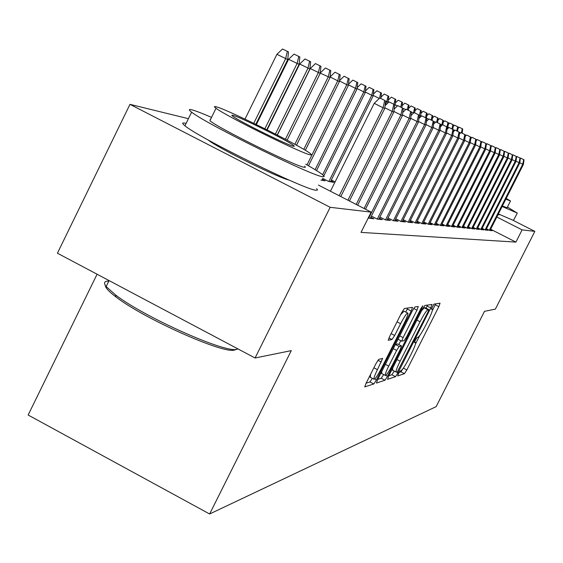 <?xml version="1.0" encoding="UTF-8"?>
<svg xmlns="http://www.w3.org/2000/svg" width="563" height="563" viewBox="0 0 563 563"><rect width="100%" height="100%" fill="white"/><g stroke="black" fill="none" stroke-linecap="round" stroke-linejoin="round"><path stroke-width="0.84" d="M398.484 373.593L397.675 375.95L404.445 373.67L406.845 369.954L438.823 306.659L440.048 303.211L433.946 304.119L431.349 309.129L432.454 309.164C432.63 310.537 431.251 314.196 428.309 320.15L425.607 325.498C422.004 332.43 419.428 336.392 417.894 337.371L417.049 337.575L415.353 340.193L414.452 342.571L415.649 342.529C415.804 343.894 414.445 347.477 411.574 353.275L408.879 358.61C405.276 365.542 402.686 369.553 401.088 370.644L400.209 370.933L398.484 373.593M498.255 214.165L499.092 214.799L498.023 214.623M378.765 359.37L376.042 363.501L366.063 383.312L364.725 386.901L373.804 383.966L376.464 379.905L411.18 311.043L412.538 307.363L404.396 308.503L401.708 312.549L389.603 336.583L388.238 340.277L392.003 339.51L394.67 335.464L400.589 323.725C404.445 316.385 406.887 312.873 407.915 313.183C408.084 314.478 406.873 317.757 404.283 323.021L381.369 368.476C377.414 375.978 374.923 379.546 373.888 379.18C373.762 377.893 374.944 374.719 377.435 369.659L382.629 358.406L378.765 359.37M318.447 185.086L371.172 212.124L361.031 232.392L515.905 242.104L522.105 229.873L496.812 217.022M371.172 212.124L330.164 207.304L129.976 104.352L187.831 118.54M513.146 220.351L534.85 231.372L495.37 309.115L484.511 311.325L436.156 406.634L209.633 513.991L291.282 350.622L255.074 357.991L330.164 207.304M534.85 231.372L522.105 229.873M388.744 375.887L387.569 379.342L395.5 376.675L397.971 372.861L430.758 307.94L432.067 304.449L424.847 305.47L422.356 309.27L388.744 375.887M377.808 379.363L381.228 378.245L384.972 380.215L376.556 383.037M413.699 308.44L416.958 310.129L418.302 306.504L414.931 306.941L412.341 310.86L377.745 379.483L376.436 382.981M416.958 310.129L403.087 337.631L401.757 341.178L404.1 340.692L406.641 336.808L420.941 308.468L422.757 305.822L421.821 308.327L387.534 376.281L384.972 380.215M97.082 274.23L28.15 415.022L209.633 513.991M371.404 216.101L377.316 219.134L382.319 219.633L379.356 218.113M388.006 217.951L393.481 220.759L398.062 221.224L395.282 219.802M403.221 219.647L408.309 222.258L412.517 222.681L409.906 221.343M322.578 178.351L328.644 181.455L333.796 182.377L330.868 180.878M417.211 221.203L421.954 223.631L425.846 224.025L423.376 222.765M430.125 222.631L434.566 224.904L438.162 225.263L435.825 224.074M442.075 223.954L446.241 226.08L449.584 226.417L447.367 225.284M453.173 225.172L457.093 227.178L460.196 227.487L458.099 226.417M463.504 226.305L467.199 228.191L470.098 228.487L468.092 227.466M473.145 227.368L476.636 229.148L479.345 229.415L477.438 228.444M482.16 228.353L485.468 230.035L488.008 230.288L486.179 229.359M515.905 242.104L490.633 229.232M486.453 228.817L489.676 230.457L492.139 230.71L490.352 229.795M477.727 227.867L481.126 229.598L483.751 229.859L481.879 228.909M468.409 226.847L471.998 228.677L474.799 228.958L472.843 227.959M458.43 225.749L462.237 227.691L465.235 227.994L463.18 226.945M447.726 224.574L451.765 226.636L454.988 226.959L452.828 225.862M436.212 223.307L440.512 225.503L443.975 225.854L441.702 224.693M423.791 221.935L428.38 224.278L432.117 224.658L429.724 223.434M335.091 181.912L331.318 179.977M410.357 220.443L415.269 222.955L419.315 223.363L416.775 222.068M320.938 180.083L325.14 180.829L322.113 179.28M395.775 218.824L401.053 221.526L405.444 221.97L402.749 220.59M379.891 217.051L385.578 219.964L390.363 220.45L387.492 218.979M368.216 218.022L373.909 218.789L370.848 217.219M288.96 180.019C278.713 178.035 216.115 147.02 208.19 139.997M255.074 357.991L57.419 253.202L129.976 104.352M432.314 310.642L435.72 303.851M415.522 343.894L419.836 335.344M399.139 372.382L400.898 371.812L403.066 368.54M426.029 308.165L427.577 305.062M388.801 375.767L391.862 374.761L394.269 371.087M397.33 371.869L427.908 312.057L428.83 309.622L427.901 309.727C426.374 310.628 423.756 314.633 420.047 321.762L400.138 361.2C397.26 367.02 395.895 370.63 396.042 372.016L397.33 371.869M425.156 307.715L428.774 309.587M421.666 310.635L424.22 307.827L425.1 307.687M392.685 368.068L392.7 370.257M398.027 339.257L401.757 341.178L398.041 339.236M400.772 340.664L398.815 344.535M388.723 366.105C386.274 371.066 385.113 374.156 385.24 375.38C386.225 375.676 388.618 372.213 392.418 364.993L400.251 349.468L401.461 345.914L399.209 346.484L396.634 350.418L388.723 366.105L385.381 364.345M381.763 371.517L381.763 373.55M397.802 344L401.461 345.914M395.367 344.528L397.696 343.951M381.228 378.245L383.677 374.557M370.574 374.346L370.341 377.316M407.626 313.035L404.023 311.163L400.638 314.675M405.775 312.071L407.809 307.996M366.126 383.185L369.947 381.932L372.361 378.378M460.576 132.981L459.591 132.481M462.723 128.976L459.218 127.245L462.723 128.976L462.174 133.164M461.407 132.791L462.272 128.779M457.916 128.505L459.218 127.245M523.689 159.618L520.606 158.069L523.689 159.618L522.738 164.22L523.386 164.48L490 230.492M519.769 162.728L522.738 164.22L489.324 230.281M523.386 164.48L524.047 159.772M454.749 130.412L453.581 129.821M458.12 126.942L454.552 125.176L458.12 126.942L457.557 131.285M456.755 130.883L457.656 126.731M453.152 126.534L454.552 125.176M448.683 127.731L447.866 127.322M453.37 124.838L449.731 123.044L453.37 124.838L452.786 129.349M451.955 128.934L452.884 124.627M448.225 124.507L449.731 123.044M520.029 158.062L516.897 156.486L520.029 158.062L519.065 162.735L519.733 163.003L485.82 230.07M515.997 161.194L519.065 162.735L485.123 229.859M519.733 163.003L520.402 158.217M516.257 156.451L513.069 154.853L516.257 156.451L515.265 161.201L515.961 161.482L481.513 229.634M512.105 159.611L515.265 161.201L480.788 229.422M513.069 154.853L512.717 155.198M515.961 161.482L516.637 156.613M502.147 206.473L517.179 213.046L507.439 207.043M498.368 213.94L513.449 220.422L517.306 213.067M510.451 201.09L507.08 207.747L502.379 206.016M505.827 199.196L510.507 200.984L506.228 198.408M237.051 349.236L234.426 350.059C223.42 354.106 143.832 318.616 116.062 297.011C108.905 291.62 105.337 287.777 105.365 285.476M108.807 281.078L108.145 281.085C104.141 281.268 103.472 283.083 106.133 286.539L115.471 294.892C143.938 316.997 225.58 353.423 236.784 349.292L237.924 348.954M211.132 117.21C202.075 113.304 195.727 110.862 192.082 109.876C188.577 108.976 188.429 109.729 191.624 112.157C205.495 123.564 312.085 176.057 322.613 176.719L324.218 176.529L322.747 174.819C319.988 172.609 314.309 169.062 305.702 164.178M186.107 123.41L185.516 123.262C181.976 122.445 181.786 123.283 184.938 125.788C198.584 137.639 305.153 190.012 315.899 190.21L317.532 190.027L316.688 188.626M304.689 166.205L305.406 167.225L304.161 167.267C295.934 166.472 219.591 128.821 209.886 120.749L216.03 108.251C225.883 116.027 302.247 153.755 310.326 154.86L311.55 154.811L310.382 153.586C301.782 146.429 227.586 109.546 216.241 106.808C213.905 106.161 213.834 106.639 216.03 108.251M293.492 146.26L294.343 146.246L293.548 145.423C287.876 140.75 239.803 116.879 232.864 115.295L231.766 115.232L232.744 116.203C238.93 121.136 287.904 145.36 293.492 146.26M210.182 119.152L210.618 119.265M448.465 122.671L444.763 120.841L448.465 122.671L447.824 127.618L447.036 129.187M447.824 127.618L447.268 127.379M446.994 126.921L447.965 122.453M443.137 122.417L444.763 120.841M442.11 125.19L441.413 125.866M442.877 120.201L439.619 118.568L442.877 120.201L441.814 125.063L440.73 124.514M443.391 120.426L442.821 124.852M437.873 120.257L439.619 118.568M512.351 154.79L509.121 153.164L512.351 154.79L511.345 159.618L512.063 159.906L477.058 229.19M508.079 157.971L511.345 159.618L476.305 228.979M509.121 153.164L508.685 153.593M512.063 159.906L512.752 154.959M508.319 153.073L505.032 151.419L508.319 153.073L507.298 157.978L508.037 158.28L472.456 228.726M503.913 156.282L507.298 157.978L471.674 228.515M505.032 151.419L504.511 151.933M508.037 158.28L508.734 153.249M435.495 122.298L433.911 121.495M438.148 118.11L434.305 116.21L438.148 118.11L437.564 122.685M436.663 122.227L437.613 117.871M432.426 118.026L434.305 116.21M504.152 151.292L500.81 149.617L504.152 151.292L503.104 156.282L503.871 156.591L467.698 228.247M499.606 154.522L503.104 156.282L466.889 228.036M500.81 149.617L500.197 150.215M503.871 156.591L504.575 151.475M428.612 119.257L421.68 115.823L426.782 118.336L425.931 125.092L378.772 219.281M432.722 115.711L428.802 113.775L432.722 115.711L432.117 120.468M431.174 119.996L432.166 115.464M426.789 115.725L428.802 113.775M499.831 149.455L496.432 147.745L499.831 149.455L498.769 154.529L499.557 154.853L462.779 227.748M495.144 152.707L498.769 154.529L461.934 227.536M496.432 147.745L495.721 148.442M499.557 154.853L500.275 149.645M421.42 116.084L420.66 115.704M427.106 113.226L423.109 111.256L427.106 113.226L426.48 118.181M425.494 117.688L426.529 112.973M420.955 113.339L423.109 111.256M495.363 147.555L491.907 145.817L495.363 147.555L494.279 152.714L495.095 153.052L457.684 227.234M490.521 150.828L494.279 152.714L456.804 227.03M491.907 145.817L491.091 146.605M495.095 153.052L495.82 147.745M421.286 110.658L417.211 108.645L421.286 110.658L420.617 116.055L419.548 115.598L419.161 116.365M420.695 110.39L419.273 115.457M420.617 116.055L419.836 117.611M414.903 110.876L417.211 108.645M490.732 145.578L487.213 143.811L490.732 145.578L489.627 150.835L490.472 151.18L452.406 226.699M485.728 148.878L489.627 150.835L451.491 226.495M487.213 143.811L486.291 144.712M490.472 151.18L491.203 145.782M414.642 107.716L411.103 105.935L414.642 107.716L413.467 113.015L411.469 112.009M415.255 107.99L414.664 112.825M408.625 108.328L411.103 105.935M485.932 143.537L482.35 141.735L485.932 143.537L484.799 148.885L485.679 149.244L446.931 226.15M480.76 146.859L484.799 148.885L445.98 225.946M482.35 141.735L481.309 142.749M485.679 149.244L486.425 143.741M405.691 109.595L403.284 108.385M409.005 105.225L404.762 103.128L409.005 105.225L408.386 110.257M407.302 109.715L408.365 104.943M402.109 105.682L404.762 103.128M480.957 141.412L477.304 139.582L480.957 141.412L479.796 146.866L480.711 147.232L441.258 225.58M475.601 144.754L479.796 146.866L440.266 225.376M477.304 139.582L476.143 140.715M480.711 147.232L481.464 141.63M397.429 105.95L395.12 104.788M402.517 102.353L398.182 100.214L402.517 102.353L401.876 107.617M400.736 107.047L401.855 102.065M395.346 102.945L398.182 100.214M475.784 139.209L472.068 137.344L475.784 139.209L474.602 144.761L475.552 145.148L435.368 224.982M470.246 142.573L474.602 144.761L434.326 224.785M472.068 137.344L470.767 138.611M475.552 145.148L476.312 139.434M388.766 102.121L388.111 101.79M395.775 99.377L391.348 97.188L395.775 99.377L395.071 105.197L394.48 106.386M395.071 105.197L394.642 105.014M393.917 104.275L395.085 99.074M388.315 100.108L391.348 97.188M470.415 136.922L466.628 135.021L470.415 136.922L469.204 142.58L470.189 142.981L429.252 224.37M464.672 140.307L469.204 142.58L428.169 224.173M466.628 135.021L465.186 136.422M470.189 142.981L470.964 137.154M388.773 96.28L384.24 94.042L388.773 96.28L388.062 102.22L386.767 101.671L385.162 104.887M388.055 95.963L386.767 101.671L385.613 101.087M388.062 102.22L387.506 103.325M380.996 97.16L384.24 94.042M464.834 134.543L460.97 132.601L464.834 134.543L463.588 140.314L464.616 140.729L422.89 223.729M458.88 137.942L463.588 140.314L421.757 223.532M460.97 132.601L459.373 134.156M464.616 140.729L465.397 134.789M379.272 98.469L373.227 95.428M381.482 93.057L376.851 90.77L381.482 93.057L380.848 98.398M379.49 98.258L380.736 92.726M373.382 94.098L376.851 90.77M459.021 132.066L455.08 130.088L459.021 132.066L457.754 137.956L458.817 138.385L416.275 223.061M452.842 135.486L457.754 137.956L415.093 222.871M455.08 130.088L453.321 131.798M458.817 138.385L459.612 132.319M373.902 89.7L369.159 87.371L373.902 89.7L373.178 95.893L371.777 95.295L328.869 181.497M373.121 89.362L371.777 95.295L365.324 92.05M373.178 95.893L330.425 181.772M365.45 90.924L369.159 87.371M452.969 129.49L448.95 127.47L452.969 129.49L451.674 135.5L452.786 135.943L409.392 222.364M446.558 132.924L451.674 135.5L408.154 222.174M448.95 127.47L447.015 129.356M452.786 135.943L453.588 129.757M365.999 86.209L361.143 83.817L365.999 86.209L365.267 92.529L363.804 91.91L322.627 174.72M365.19 85.85L363.804 91.91L357.076 88.525M365.267 92.529L323.838 175.825M357.181 87.617L361.143 83.817M446.663 126.809L442.567 124.747L446.663 126.809L445.333 132.938L446.494 133.403L402.221 221.639M439.999 130.25L445.333 132.938L400.919 221.456M442.567 124.747L440.442 126.809M446.494 133.403L447.311 127.076M357.758 82.564L352.79 80.115L357.758 82.564L357.019 89.024L355.499 88.377L315.097 169.681M356.914 82.191L355.499 88.377L348.476 84.844M357.019 89.024L316.505 170.554M348.546 84.176L352.79 80.115M440.09 124.001L435.903 121.897L440.09 124.001L438.725 130.264L439.935 130.75L394.74 220.886M433.151 127.463L438.725 130.264L393.375 220.71M435.903 121.897L433.573 124.156M439.935 130.75L440.759 124.289M349.166 78.764L344.063 76.258L349.166 78.764L348.413 85.365L346.822 84.696L307.004 164.917M348.279 78.377L346.822 84.696L339.489 81.002M348.413 85.365L308.496 165.775M339.531 80.586L344.063 76.258M433.221 121.08L428.95 118.927L433.221 121.08L431.821 127.477L433.088 127.984L386.929 220.098M426.001 124.543L431.821 127.477L385.5 219.929M428.95 118.927L426.395 121.397M433.088 127.984L433.925 121.376M340.179 74.795L334.957 72.219L340.179 74.795L339.426 81.551L337.765 80.84L303.781 149.364M339.264 74.386L337.765 80.84L330.094 76.976M339.426 81.551L305.329 150.286M330.108 76.85L334.957 72.219M425.931 125.092L424.615 124.557L377.273 219.113M426.05 118.026L424.615 124.557L418.52 121.495M421.68 115.823L418.893 118.526M330.791 70.642L325.428 68.003L330.791 70.642L330.031 77.553L320.22 73.12M329.827 70.213L328.292 76.814L294.85 144.318M330.031 77.553L296.497 145.226M320.361 72.824L325.428 68.003M418.548 114.824L414.079 112.579L418.548 114.824L417.07 121.509L418.45 122.072L370.243 218.416M410.694 118.3L417.07 121.509L368.674 218.254M414.079 112.579L411.032 115.521M418.45 122.072L419.308 115.155M320.959 66.293L315.456 63.584L320.959 66.293L320.192 73.373L310.269 68.517L277.362 135.064M319.953 65.85L318.369 72.599L285.392 139.244M320.192 73.373L287.13 140.159M310.269 68.517L315.456 63.584M410.687 111.481L406.12 109.18L410.687 111.481L409.167 118.314L410.617 118.906L365.478 209.204M402.482 114.951L409.167 118.314L364.092 208.493M406.12 109.18L402.798 112.382M410.617 118.906L411.49 111.819M310.663 61.74L305.005 58.96L310.663 61.74L309.882 68.996L299.685 64.006L267.151 129.884M309.608 61.276L307.975 68.186L275.406 134.064M309.882 68.996L277.242 135.007M299.685 64.006L305.005 58.96M402.446 107.969L397.774 105.619L402.446 107.969L400.884 114.972L402.404 115.584L357.653 205.192M393.868 111.439L400.884 114.972L356.203 204.446M397.774 105.619L394.149 109.102M402.404 115.584L403.291 108.328M299.861 56.969L294.041 54.104L299.861 56.969L299.073 64.4L288.587 59.277L256.376 124.571M298.749 56.476L297.074 63.549L264.877 128.751M299.073 64.4L266.813 129.722M288.587 59.277L294.041 54.104M393.804 104.282L389.012 101.875L393.804 104.282L392.193 111.46L393.79 112.1L349.44 200.977M384.825 107.744L392.193 111.46L347.92 200.196M389.012 101.875L385.071 105.675M393.79 112.1L394.684 104.662M288.516 51.951L282.527 49.009L288.516 51.951L287.721 59.579L276.926 54.301L244.996 119.11M287.348 51.437L285.624 58.686L253.751 123.297M287.721 59.579L255.799 124.289M276.926 54.301L282.527 49.009M384.719 100.418L379.814 97.948L384.719 100.418L383.065 107.765L384.74 108.441L340.812 196.55M339.215 195.734L383.065 107.765L374.226 103.318L330.446 191.237M379.814 97.948L374.226 103.318M384.74 108.441L385.648 100.812M414.572 341.973L415.36 342.388L414.572 341.966M431.434 308.623L432.208 309.031M435.262 304.808L438.823 306.659M403.361 368.132L406.845 369.954M400.898 371.812L404.445 373.67M427.099 306.047L430.758 307.94M396.556 372.115L397.971 372.861M391.862 374.761L395.5 376.675M424.22 307.827L427.901 309.727M416.88 320.115L420.047 321.762M396.985 359.546L400.138 361.2M399.73 335.879L403.087 337.631M421.18 307.996L421.821 308.327M385.817 375.373L387.534 376.281M395.423 344.507L399.209 346.484M393.284 348.666L396.634 350.418M377.942 360.257L381.292 362.016M373.881 367.787L377.435 369.659M397.014 321.86L400.589 323.725M391.102 333.606L394.67 335.464M388.963 337.92L392.003 339.51M407.309 309.038L411.18 311.043M374.747 378.998L376.464 379.905M369.947 381.932L373.804 383.966M392.383 370.095L396.042 372.016M381.468 373.396L385.24 375.38M370.011 377.133L373.888 379.18M116.062 297.011L115.471 294.892M191.624 112.157L184.938 125.788M293.168 146.176L293.548 145.423M109.053 280.578L106.133 286.539M213.229 142.763L212.983 143.255"/></g></svg>
